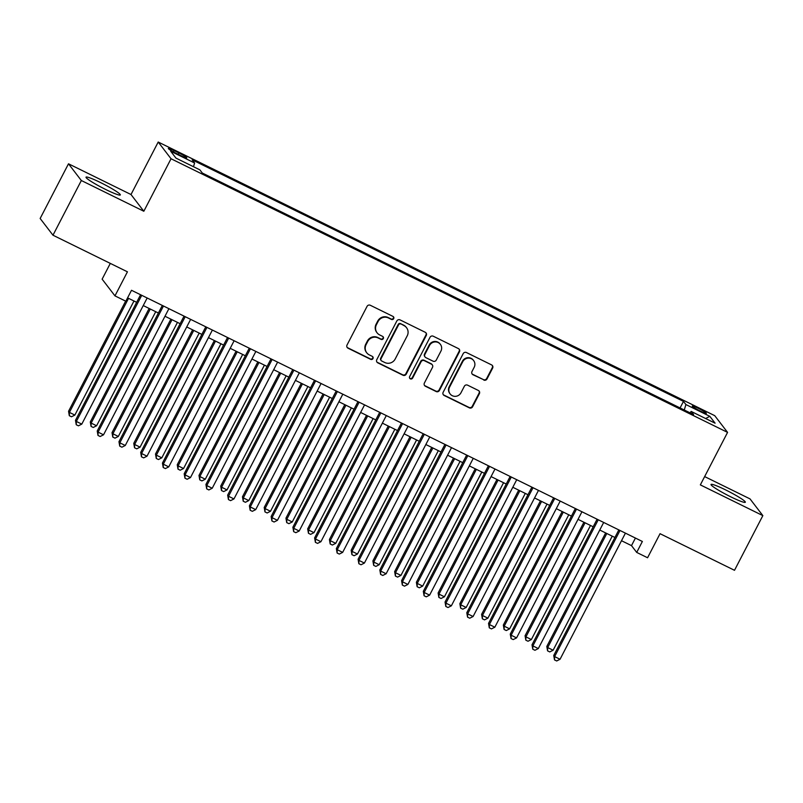<?xml version="1.0" encoding="UTF-8"?>
<svg xmlns="http://www.w3.org/2000/svg" width="803" height="803" viewBox="0 0 803 803"><rect width="100%" height="100%" fill="white"/><g stroke="black" fill="none" stroke-linecap="round" stroke-linejoin="round"><path stroke-width="1.2" d="M393.691 318.65A1.706 1.656 142.5 0 0 392.978 316.412L370.303 305.27A2.429 2.369 142.5 0 0 367.061 306.365L347.026 345.019A2.429 2.369 142.5 0 0 348.04 348.211L370.715 359.363A1.706 1.656 142.5 0 0 372.843 356.823A1.706 1.656 142.5 0 0 372.271 356.351L369.34 354.916A7.779 7.568 142.5 0 1 366.078 344.688L367.744 341.466A7.779 7.568 142.5 0 1 378.133 337.953L381.064 339.388A1.706 1.656 142.5 0 0 383.192 336.848A1.706 1.656 142.5 0 0 382.629 336.387L379.689 334.941A7.779 7.568 142.5 0 1 376.426 324.713L378.093 321.491A7.779 7.568 142.5 0 1 388.481 317.978L391.422 319.423A1.706 1.656 142.5 0 0 393.691 318.65M377.079 332.803L376.737 332.352A7.779 7.568 142.5 0 1 376.075 324.261L377.751 321.039A7.779 7.568 142.5 0 1 388.14 317.526L391.071 318.972A1.706 1.656 142.5 0 0 393.35 316.673M347.067 347.308A2.429 2.369 142.5 0 0 347.699 347.759L370.374 358.911A1.706 1.656 142.5 0 0 372.652 356.612M366.73 352.778L366.389 352.326A7.779 7.568 142.5 0 1 365.726 344.236L367.393 341.014A7.779 7.568 142.5 0 1 377.781 337.501L380.722 338.936A1.706 1.656 142.5 0 0 383.001 336.638M725.47 489.83A19.312 1.927 27.4 0 0 711.026 484.47A19.312 1.927 27.4 0 0 730.881 496.886A19.312 1.927 27.4 0 0 745.325 502.246A19.312 1.927 27.4 0 0 725.47 489.83M100.465 182.532A19.312 1.927 27.4 0 0 86.021 177.172A19.312 1.927 27.4 0 0 105.876 189.578A19.312 1.927 27.4 0 0 120.32 194.948A19.312 1.927 27.4 0 0 100.465 182.532M698.208 408.245A7.92 0.793 27.4 0 0 692.286 406.037A7.92 0.793 27.4 0 0 700.427 411.136A7.92 0.793 27.4 0 0 706.349 413.334A7.92 0.793 27.4 0 0 698.208 408.245M483.767 380.05A2.429 2.369 142.5 0 0 487.009 378.956L492.63 368.115A2.429 2.369 142.5 0 0 491.617 364.913L466.433 352.537A2.429 2.369 142.5 0 0 463.19 353.631L443.156 392.286A2.429 2.369 142.5 0 0 444.169 395.477L469.353 407.854A2.429 2.369 142.5 0 0 472.596 406.76L479.391 393.661A2.429 2.369 142.5 0 0 478.367 390.469L467.597 385.169A2.429 2.369 142.5 0 0 464.345 386.263L460.982 392.757A6.504 6.324 142.5 0 1 450.112 393.912A6.504 6.324 142.5 0 1 449.56 387.146L462.749 361.701A6.504 6.324 142.5 0 1 473.619 360.547A6.504 6.324 142.5 0 1 474.171 367.312L471.973 371.558A2.429 2.369 142.5 0 0 472.987 374.75L483.416 379.598A2.429 2.369 142.5 0 0 486.668 378.504L492.289 367.664A2.429 2.369 142.5 0 0 492.239 365.365M81.334 180.524L143.827 211.249L130.999 194.527L68.496 163.802L81.334 180.524L52.978 235.209L127.436 271.815L114.97 295.875L125.84 301.225L131.501 290.284L642.37 541.473L636.709 552.414L647.569 557.754L660.046 533.694L734.504 570.301L762.85 515.616L750.022 498.894L704.653 476.591M143.827 211.249L171.039 158.753L727.568 432.385L700.346 484.882L762.85 515.616M426.273 335.483A2.429 2.369 142.5 0 0 425.249 332.281L400.075 319.905A2.429 2.369 142.5 0 0 396.823 320.999L376.788 359.654A2.429 2.369 142.5 0 0 377.811 362.846L402.986 375.232A2.429 2.369 142.5 0 0 406.238 374.128L426.273 335.483L425.921 335.032A2.429 2.369 142.5 0 0 425.881 332.733M433.249 336.216L458.433 348.602A2.429 2.369 142.5 0 1 459.457 351.794L439.422 390.449A2.429 2.369 142.5 0 1 436.17 391.543L425.399 386.243A2.429 2.369 142.5 0 1 424.375 383.051L432.496 367.372A2.429 2.369 142.5 0 0 431.482 364.181L424.335 360.667A2.429 2.369 142.5 0 0 421.083 361.762L412.622 378.083A1.706 1.656 142.5 0 1 409.781 378.384A1.706 1.656 142.5 0 1 409.64 376.607L430.006 337.32A2.429 2.369 142.5 0 1 433.249 336.216M52.978 235.209L40.15 218.486L68.496 163.802M176.258 153.383L181.046 155.732A7.679 0.763 27.4 0 0 186.788 157.87A7.679 0.763 27.4 0 0 178.898 152.931L174.11 150.583A7.679 0.763 27.4 0 0 168.369 148.445A7.679 0.763 27.4 0 0 176.258 153.383M171.039 158.753L158.211 142.031L714.73 415.663L727.568 432.385M680.081 407.944L683.473 401.39L192.168 159.827L194.597 162.989L193.483 166.723M683.473 401.39L685.903 404.551L709.812 416.315L715.092 423.181L691.172 411.427L693.601 414.589L202.296 173.026L199.867 169.855L175.957 158.101L170.688 151.235L194.597 162.989M110.302 263.394L102.132 279.163L114.97 295.875M130.999 194.527L158.211 142.031M621.502 540.72L631.499 545.628L636.709 552.414M127.577 297.863L136.651 302.319M143.245 305.562L158.392 313.009M164.986 316.252L180.133 323.699M186.718 326.941L201.864 334.389M208.459 337.631L223.605 345.079M230.2 348.321L245.347 355.769M251.941 359.011L267.088 366.459M273.682 369.691L288.829 377.139M295.414 380.381L310.56 387.829M317.155 391.071L332.301 398.519M338.896 401.761L354.043 409.209M360.637 412.451L375.784 419.899M382.369 423.141L397.525 430.589M404.11 433.831L419.256 441.279M425.851 444.521L440.998 451.969M447.592 455.211L462.739 462.648M469.333 465.891L484.48 473.338M491.065 476.58L506.211 484.028M512.806 487.27L527.952 494.718M534.547 497.96L549.694 505.408M556.288 508.65L571.435 516.098M578.03 519.34L593.176 526.788M599.761 530.03L614.907 537.478M635.424 538.06L631.499 545.628M691.172 411.427L689.988 412.812M684.276 410.002L685.903 404.551M709.812 416.315L705.626 418.534M376.838 361.942A2.429 2.369 142.5 0 0 377.46 362.394L402.644 374.78A2.429 2.369 142.5 0 0 405.886 373.676L425.921 335.032M400.858 324.061A1.706 1.656 142.5 0 0 398.589 324.834L381.003 358.76A1.706 1.656 142.5 0 0 381.716 360.999L384.808 362.514A7.779 7.568 142.5 0 0 395.196 359.001L407.221 335.815A7.779 7.568 142.5 0 0 403.949 325.586L400.516 323.609A1.706 1.656 142.5 0 0 398.238 324.382L398.589 324.834M381.144 360.527L380.803 360.075A1.706 1.656 142.5 0 1 380.652 358.309L398.238 324.382M406.559 327.724L406.218 327.273A7.779 7.568 142.5 0 0 403.608 325.135L403.949 325.586M400.516 323.609L403.608 325.135M424.426 385.34A2.429 2.369 142.5 0 0 425.048 385.791L435.828 391.091A2.429 2.369 142.5 0 0 439.07 389.997L459.105 351.343A2.429 2.369 142.5 0 0 459.055 349.054M432.295 364.843L431.944 364.391A2.429 2.369 142.5 0 0 431.131 363.729L423.984 360.216A2.429 2.369 142.5 0 0 420.732 361.31L412.28 377.631L412.622 378.083M409.63 378.143A1.706 1.656 142.5 0 0 412.28 377.631M440.927 351.112A6.504 6.324 142.5 0 0 440.385 344.346A6.504 6.324 142.5 0 0 429.515 345.501L424.867 354.464A2.429 2.369 142.5 0 0 425.891 357.656L433.038 361.169A2.429 2.369 142.5 0 0 436.28 360.075L440.927 351.112M440.385 344.346L440.034 343.895A6.504 6.324 142.5 0 0 429.163 345.049L429.515 345.501M425.078 356.994L424.727 356.542A2.429 2.369 142.5 0 1 424.516 354.013L429.163 345.049M472.013 373.847A2.429 2.369 142.5 0 0 472.646 374.298L483.416 379.598M473.619 360.547L473.268 360.095A6.504 6.324 142.5 0 0 462.408 361.25L462.749 361.701M450.112 393.912L449.77 393.46A6.504 6.324 142.5 0 1 449.218 386.695L462.408 361.25M443.196 394.574A2.429 2.369 142.5 0 0 443.828 395.026L469.002 407.402A2.429 2.369 142.5 0 0 472.254 406.308L479.04 393.209A2.429 2.369 142.5 0 0 479 390.92M125.649 301.135L68.556 411.277L69.419 412.401L74.86 415.071L133.981 301.005M128.55 298.335L69.419 412.401L69.319 415.713L68.556 411.277M74.86 415.071L71.487 416.777L69.319 415.713M140.575 294.751L75.492 420.31L76.355 421.445L141.74 295.313M81.796 424.114L78.433 425.821L76.255 424.747L76.355 421.445L81.796 424.114L147.17 297.993M76.255 424.747L75.492 420.31M149.127 308.452L90.297 421.956L91.161 423.091L96.591 425.761L155.722 311.694M150.291 309.025L91.161 423.091L91.06 426.393L90.297 421.956M96.591 425.761L93.228 427.467L91.06 426.393M170.868 319.142L112.029 432.646L112.902 433.781L118.332 436.451L177.463 322.384M172.023 319.714L112.902 433.781L112.791 437.083L112.029 432.646M118.332 436.451L114.97 438.157L112.791 437.083M192.61 329.832L133.77 443.336L134.643 444.471L140.073 447.141L199.204 333.074M193.764 330.404L134.643 444.471L134.533 447.773L133.77 443.336M140.073 447.141L136.711 448.847L134.533 447.773M214.351 340.522L155.511 454.026L156.374 455.16L161.815 457.83L220.935 343.764M215.505 341.094L156.374 455.16L156.274 458.463L155.511 454.026M161.815 457.83L158.452 459.537L156.274 458.463M162.316 305.441L97.233 431L98.096 432.134L163.471 306.003M103.537 434.804L100.164 436.501L97.996 435.437L98.096 432.134L103.537 434.804L168.911 308.673M97.996 435.437L97.233 431M184.058 316.121L118.964 441.69L119.838 442.814L185.212 316.693M125.268 445.494L121.905 447.191L119.737 446.127L119.838 442.814L125.268 445.494L190.652 319.363M119.737 446.127L118.964 441.69M205.799 326.811L140.706 452.38L141.579 453.504L206.953 327.383M147.009 456.184L143.647 457.881L141.469 456.817L141.579 453.504L147.009 456.184L212.383 330.053M141.469 456.817L140.706 452.38M227.53 337.501L162.447 463.07L163.31 464.194L228.694 338.073M168.75 466.864L165.388 468.571L163.21 467.507L163.31 464.194L168.75 466.864L234.125 340.743M163.21 467.507L162.447 463.07M236.082 351.212L177.252 464.716L178.115 465.85L183.556 468.52L242.677 354.454M237.246 351.784L178.115 465.85L178.015 469.153L177.252 464.716M183.556 468.52L180.183 470.217L178.015 469.153M249.271 348.191L184.188 473.76L185.051 474.884L250.426 348.763M190.492 477.554L187.119 479.261L184.951 478.186L185.051 474.884L190.492 477.554L255.866 351.433M184.951 478.186L184.188 473.76M257.823 361.902L198.993 475.406L199.857 476.53L205.287 479.21L264.418 365.144M258.978 362.474L199.857 476.53L199.756 479.843L198.993 475.406M205.287 479.21L201.924 480.907L199.756 479.843M271.012 358.881L205.929 484.44L206.793 485.574L272.167 359.453M212.223 488.244L208.86 489.95L206.692 488.876L206.793 485.574L212.223 488.244L277.607 362.123M206.692 488.876L205.929 484.44M279.564 372.592L220.725 486.096L221.598 487.22L227.028 489.9L286.159 375.834M280.719 373.154L221.598 487.22L221.487 490.533L220.725 486.096M227.028 489.9L223.666 491.597L221.487 490.533M292.754 369.571L227.661 495.13L228.534 496.264L293.908 370.143M233.964 498.934L230.602 500.64L228.423 499.566L228.534 496.264L233.964 498.934L299.338 372.813M228.423 499.566L227.661 495.13M301.306 383.282L242.466 496.786L243.339 497.91L248.769 500.58L307.89 386.524M302.46 383.844L243.339 497.91L243.229 501.223L242.466 496.786M248.769 500.58L245.407 502.287L243.229 501.223M314.485 380.261L249.402 505.82L250.275 506.954L315.649 380.823M255.705 509.624L252.343 511.33L250.165 510.256L250.275 506.954L255.705 509.624L321.08 383.503M250.165 510.256L249.402 505.82M323.037 393.972L264.207 507.476L265.07 508.6L270.511 511.27L329.631 397.204M324.201 394.534L265.07 508.6L264.97 511.912L264.207 507.476M270.511 511.27L267.148 512.976L264.97 511.912M344.778 404.652L285.948 518.156L286.812 519.29L292.252 521.96L351.373 407.894M345.942 405.224L286.812 519.29L286.711 522.592L285.948 518.156M292.252 521.96L288.879 523.666L286.711 522.592M366.519 415.342L307.69 528.846L308.553 529.98L313.983 532.65L373.114 418.584M367.674 415.914L308.553 529.98L308.452 533.282L307.69 528.846M313.983 532.65L310.62 534.356L308.452 533.282M388.261 426.032L329.421 539.536L330.294 540.67L335.724 543.34L394.855 429.274M389.415 426.604L330.294 540.67L330.184 543.972L329.421 539.536M335.724 543.34L332.362 545.046L330.184 543.972M410.002 436.722L351.162 550.226L352.025 551.36L357.465 554.03L416.586 439.964M411.156 437.294L352.025 551.36L351.925 554.662L351.162 550.226M357.465 554.03L354.103 555.736L351.925 554.662M431.733 447.412L372.903 560.916L373.766 562.05L379.207 564.72L438.328 450.654M432.897 447.984L373.766 562.05L373.666 565.352L372.903 560.916M379.207 564.72L375.844 566.416L373.666 565.352M453.474 458.101L394.644 571.606L395.508 572.73L400.948 575.41L460.069 461.344M454.639 458.674L395.508 572.73L395.407 576.042L394.644 571.606M400.948 575.41L397.575 577.106L395.407 576.042M475.215 468.791L416.376 582.295L417.249 583.42L422.679 586.1L481.81 472.034M476.37 469.353L417.249 583.42L417.148 586.732L416.376 582.295M422.679 586.1L419.317 587.796L417.148 586.732M496.957 479.481L438.117 592.985L438.99 594.11L444.42 596.78L503.551 482.723M498.111 480.043L438.99 594.11L438.88 597.422L438.117 592.985M444.42 596.78L441.058 598.486L438.88 597.422M518.698 490.161L459.858 603.675L460.721 604.8L466.162 607.47L525.282 493.403M519.852 490.733L460.721 604.8L460.621 608.112L459.858 603.675M466.162 607.47L462.799 609.176L460.621 608.112M540.429 500.851L481.599 614.355L482.462 615.489L487.903 618.159L547.024 504.093M541.593 501.423L482.462 615.489L482.362 618.792L481.599 614.355M487.903 618.159L484.53 619.866L482.362 618.792M562.17 511.541L503.34 625.045L504.204 626.179L509.634 628.849L568.765 514.783M563.325 512.113L504.204 626.179L504.103 629.482L503.34 625.045M509.634 628.849L506.271 630.556L504.103 629.482M336.226 390.951L271.143 516.51L272.006 517.644L337.39 391.513M277.447 520.314L274.084 522.02L271.906 520.946L272.006 517.644L277.447 520.314L342.821 394.193M271.906 520.946L271.143 516.51M357.967 401.641L292.884 527.2L293.747 528.324L359.122 402.203M299.188 531.004L295.815 532.7L293.647 531.636L293.747 528.324L299.188 531.004L364.562 404.873M293.647 531.636L292.884 527.2M379.709 412.32L314.625 537.89L315.489 539.014L380.863 412.893M320.919 541.694L317.556 543.39L315.388 542.326L315.489 539.014L320.919 541.694L386.303 415.563M315.388 542.326L314.625 537.89M401.45 423.01L336.357 548.579L337.23 549.704L402.604 423.582M342.66 552.374L339.298 554.08L337.119 553.016L337.23 549.704L342.66 552.374L408.034 426.252M337.119 553.016L336.357 548.579M423.181 433.7L358.098 559.269L358.971 560.394L424.345 434.272M364.401 563.064L361.039 564.77L358.861 563.706L358.971 560.394L364.401 563.064L429.776 436.942M358.861 563.706L358.098 559.269M444.922 444.39L379.839 569.949L380.702 571.084L446.087 444.962M386.143 573.754L382.78 575.46L380.602 574.386L380.702 571.084L386.143 573.754L451.517 447.632M380.602 574.386L379.839 569.949M466.663 455.08L401.58 580.639L402.444 581.774L467.818 455.652M407.884 584.443L404.511 586.15L402.343 585.076L402.444 581.774L407.884 584.443L473.258 458.322M402.343 585.076L401.58 580.639M488.405 465.77L423.322 591.329L424.185 592.463L489.559 466.342M429.615 595.133L426.252 596.84L424.084 595.766L424.185 592.463L429.615 595.133L494.999 469.012M424.084 595.766L423.322 591.329M510.146 476.46L445.053 602.019L445.926 603.153L511.3 477.022M451.356 605.823L447.994 607.53L445.816 606.456L445.926 603.153L451.356 605.823L516.73 479.702M445.816 606.456L445.053 602.019M531.877 487.15L466.794 612.709L467.657 613.843L533.041 487.712M473.097 616.513L469.735 618.21L467.557 617.146L467.657 613.843L473.097 616.513L538.472 490.392M467.557 617.146L466.794 612.709M553.618 497.83L488.535 623.399L489.398 624.523L554.773 498.402M494.839 627.203L491.466 628.9L489.298 627.836L489.398 624.523L494.839 627.203L560.213 501.072M489.298 627.836L488.535 623.399M575.36 508.52L510.276 634.089L511.14 635.213L576.514 509.092M516.57 637.893L513.207 639.59L511.039 638.526L511.14 635.213L516.57 637.893L581.954 511.762M511.039 638.526L510.276 634.089M583.911 522.231L525.072 635.735L525.945 636.869L531.375 639.539L590.506 525.473M585.066 522.803L525.945 636.869L525.835 640.172L525.072 635.735M531.375 639.539L528.013 641.246L525.835 640.172M597.101 519.21L532.008 644.779L532.881 645.903L598.255 519.782M538.311 648.573L534.949 650.279L532.77 649.215L532.881 645.903L538.311 648.573L603.685 522.452M532.77 649.215L532.008 644.779M605.653 532.921L546.813 646.425L547.686 647.559L553.116 650.229L612.247 536.163M606.807 533.493L547.686 647.559L547.576 650.862L546.813 646.425M553.116 650.229L549.754 651.936L547.576 650.862M618.842 529.9L553.749 655.469L554.622 656.593L619.996 530.472M560.052 659.263L556.69 660.969L554.512 659.905L554.622 656.593L560.052 659.263L625.427 533.142M554.512 659.905L553.749 655.469M173.418 151.908L174.11 150.583M178.176 154.327L178.898 152.931"/></g></svg>
